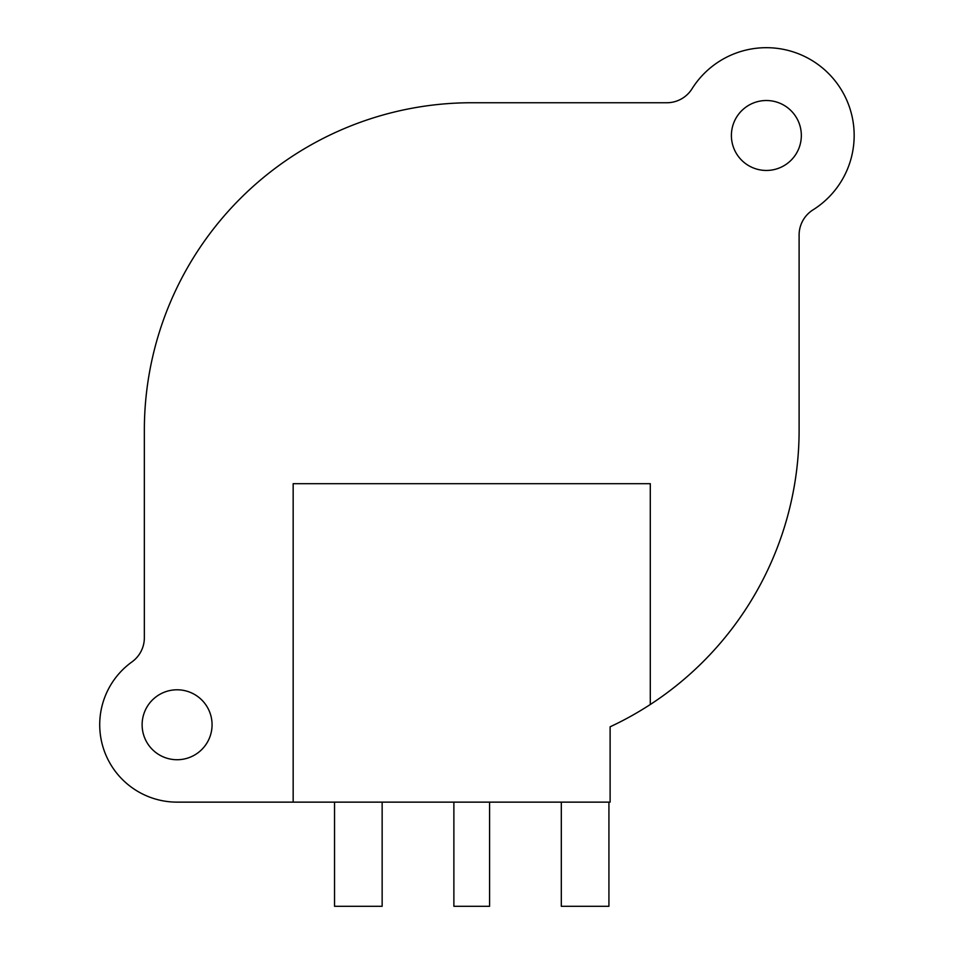 <?xml version="1.0" encoding="UTF-8"?>
<svg xmlns="http://www.w3.org/2000/svg" width="954" height="954" viewBox="0 0 954 954"><rect width="100%" height="100%" fill="white"/><g stroke="black" fill="none" stroke-linecap="round" stroke-linejoin="round"><path stroke-width="1.43" d="M731.396 135.48A34.964 34.964 0 0 0 766.36 170.456A34.964 34.964 0 0 0 801.336 135.48A34.964 34.964 0 0 0 766.36 100.516A34.964 34.964 0 0 0 731.396 135.48M650.294 704.505A327.377 327.377 0 0 0 799.106 430.123L799.106 235.054A29.765 29.765 0 0 1 813.046 209.844A87.792 87.792 0 0 0 828.442 73.398A87.792 87.792 0 0 0 692.008 88.805A29.765 29.765 0 0 1 666.798 102.746L471.729 102.746A327.377 327.377 0 0 0 144.352 430.123L144.352 637.737A29.765 29.765 0 0 1 131.95 661.909A77.381 77.381 0 0 0 177.098 802.135L293.164 802.135L293.164 483.69L650.294 483.69L650.294 704.505A327.377 327.377 0 0 1 610.119 726.805L610.119 802.135L293.164 802.135M142.122 724.754A34.964 34.964 0 0 0 177.098 759.73A34.964 34.964 0 0 0 212.062 724.754A34.964 34.964 0 0 0 177.098 689.79A34.964 34.964 0 0 0 142.122 724.754M453.877 802.135L453.877 906.3L489.581 906.3L489.581 802.135M334.532 802.135L334.532 906.3L382.149 906.3L382.149 802.135M561.31 802.135L561.31 906.3L608.926 906.3L608.926 802.135"/></g></svg>
